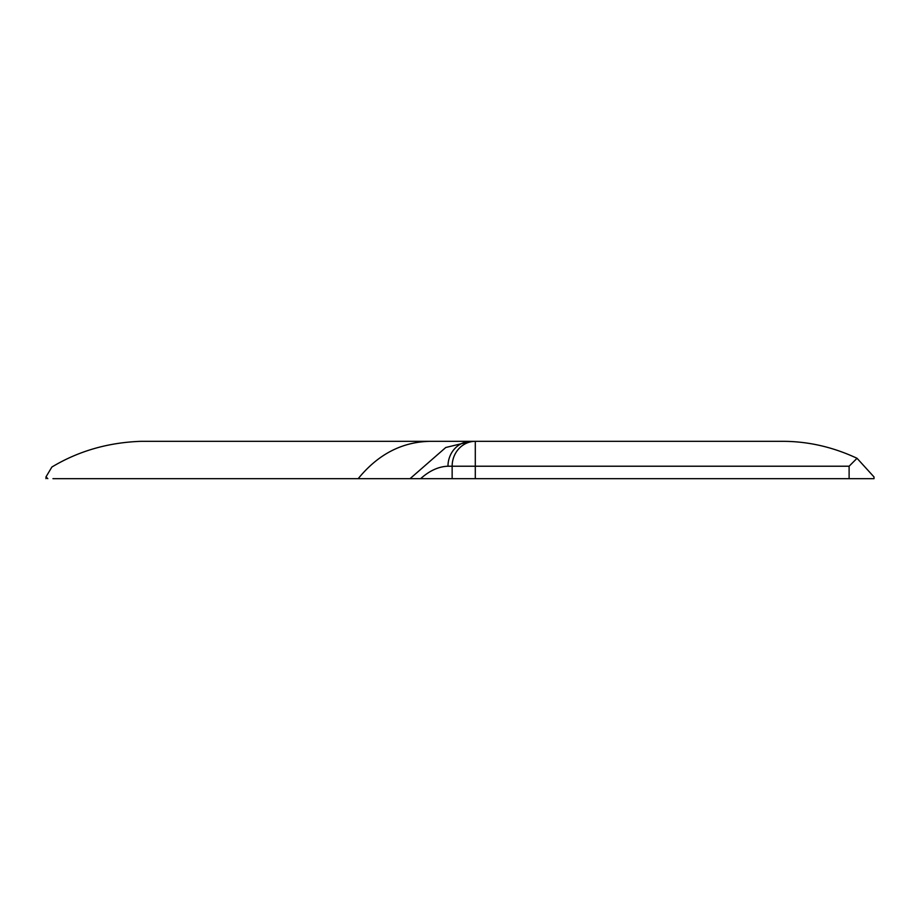 <?xml version="1.0" encoding="UTF-8"?>
<svg xmlns="http://www.w3.org/2000/svg" width="920" height="920" viewBox="0 0 920 920"><rect width="100%" height="100%" fill="white"/><g stroke="black" fill="none" stroke-linecap="round" stroke-linejoin="round"><path stroke-width="1.38" d="M452.145 478.664L475.295 478.664L475.295 441.335L780.332 441.335C806.587 441.002 832.163 446.648 857.037 458.286L849.114 466.221L452.145 466.221L452.145 478.664L410.055 478.664L445.763 447.499L471.143 441.335A24.886 23.161 90 0 0 447.982 466.221C438.656 466.532 429.548 470.672 420.659 478.653M447.982 466.221L452.145 466.221A24.886 23.161 -90 0 1 475.295 441.335L419.048 441.335M471.143 441.335L475.295 441.335L471.143 441.335M475.295 478.664L874 478.664L874 476.94L857.037 458.286M52.969 478.664L410.055 478.664M475.295 441.335L140.783 441.335C108.054 442.508 78.418 451.076 51.853 467.049L46 476.882L47.805 478.664M849.114 466.221L849.114 478.664M429.973 441.335C401.959 441.887 378.028 454.33 358.19 478.664M46 478.664L46 476.882"/></g></svg>
